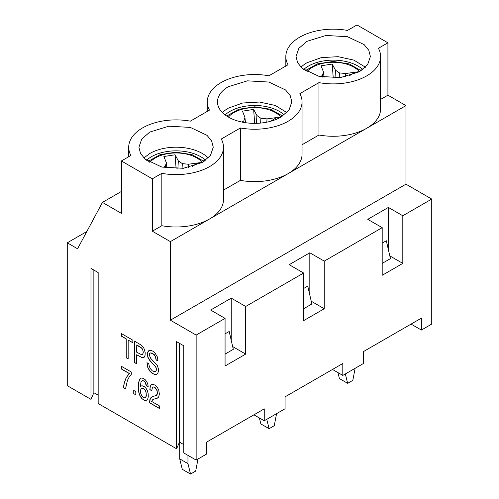 <?xml version="1.0" encoding="UTF-8"?>
<svg xmlns="http://www.w3.org/2000/svg" width="499" height="499" viewBox="0 0 499 499"><rect width="100%" height="100%" fill="white"/><g stroke="black" fill="none" stroke-linecap="round" stroke-linejoin="round"><path stroke-width="0.75" d="M320.177 76.628L322.41 75.549L323.489 72.018L321.038 65.793L332.203 64.072L335.471 70.166L339.457 72.91L345.57 73.534L359.748 71.569M305.182 70.627A34.992 20.203 180 0 1 306.23 69.86M360.209 69.86A34.992 20.203 180 0 1 361.257 70.627M302.045 144.766L318.961 135.004L318.961 82.622L299.849 93.656A47.386 27.358 0 0 1 302.045 101.89A47.386 27.358 0 0 1 288.166 121.232A47.386 27.358 0 0 1 240.393 127.975L221.282 139.015A47.386 27.358 0 0 1 223.477 147.242A47.386 27.358 0 0 1 209.599 166.591A47.386 27.358 0 0 1 161.832 173.334L152.326 178.823L121.394 160.965L121.394 213.347L102.432 202.401L77.576 248.77L67.265 242.813L67.265 385.677L90.98 399.368L90.98 268.412L98.166 272.56L98.166 403.516L176.59 448.794L176.59 341.647L183.769 345.795L183.769 452.942L196.144 460.084L206.505 454.102L206.505 442.195L264.245 408.862L264.245 420.769L285.072 408.743L285.072 396.842L342.807 363.503L342.807 375.41L363.634 363.384L363.634 351.483L421.374 318.144L421.374 330.051L431.735 324.069L431.735 199.064L405.955 184.181L405.955 105.607L366.777 128.231A47.386 27.358 0 0 0 380.606 108.913L380.606 56.53A47.386 27.358 0 0 0 378.41 48.297L387.916 42.808L356.985 24.95L347.479 30.439A47.386 27.358 0 0 0 299.712 37.182A47.386 27.358 0 0 0 285.833 56.53A47.386 27.358 0 0 0 288.029 64.764L268.917 75.798A47.386 27.358 0 0 0 221.144 82.541A47.386 27.358 0 0 0 207.266 101.89A47.386 27.358 0 0 0 209.461 110.123L190.35 121.157A47.386 27.358 0 0 0 142.583 127.9A47.386 27.358 0 0 0 128.705 147.242A47.386 27.358 0 0 0 130.9 155.476L121.394 160.965M240.393 127.975L240.393 180.364L223.477 190.125M161.832 173.334L161.832 225.716L152.326 231.205L152.326 178.823M161.832 225.716A47.386 27.358 0 0 0 209.599 218.974L170.371 241.622L170.371 320.196L196.144 335.079L196.144 460.084M170.371 241.622L152.326 231.205M131.274 374.468L131.274 371.998L121.457 366.328L121.457 369.048L129.291 373.57L126.178 377.687L124.17 383.057L123.409 387.692L125.517 388.908L127.407 380.469L129.147 377.082L131.274 374.468M148.983 365.125L148.883 363.815L146.943 362.692L147.816 367.595L149.631 370.95L152.045 373.227L154.459 374.431L156.306 374.506L157.734 373.427L158.383 371.406L158.277 368.312L157.185 365.318L150.71 358.351L149.344 355.188L149.557 353.71L150.38 352.93L153.062 353.729L155.295 356.429L156.093 359.904L158.015 360.995L157.341 356.885L154.696 352.606L152.719 351.103L150.555 350.286L148.864 350.61L147.785 351.988L147.411 354.384L147.804 357.134L149.401 360.066L155.251 366.272L156.224 368.125L156.43 369.778L156.031 371.15L155.183 371.755L152.357 370.894L150.105 368.412L148.983 365.125M144.292 357.141L145.078 355.294L145.19 352.469L143.706 347.585L141.498 345.252L134.636 341.216L134.636 362.648L136.651 363.808L136.651 354.77L142.09 357.708L143.338 357.777L144.292 357.141M136.651 354.77L141.909 357.552L143.787 357.571M133.744 393.655L135.803 394.846L135.803 391.603L133.744 390.411L133.744 393.655L135.803 394.728M146.687 400.192L147.766 398.907L148.284 396.674L148.122 393.337L147.324 390.605L146.138 388.459L144.404 386.669L141.997 385.69L140.338 386.55L140.381 385.621L140.999 382.134L142.346 380.662L143.718 380.999L145.078 382.178L146.294 385.802L148.197 386.9L147.885 384.542L146.899 381.903L145.253 379.727L143.188 378.311L141.292 378.036L139.701 379.302L138.635 382.359L138.285 387.667L138.841 392.619L140.094 396.162L141.953 398.726L144.523 400.348L146.687 400.192M151.116 384.823L150.143 386.65L149.862 389.65L151.746 390.736L152.382 387.548L153.162 386.987L154.334 387.193L156.655 389.551L157.391 393.193L156.399 395.383L152.488 396.611L150.76 397.853L149.862 399.73L149.55 402.78L159.362 408.45L159.362 405.887L151.609 401.414L152.862 399.474L157.197 398.264L158.632 397.048L159.362 394.104L158.726 390.05L157.279 387.293L155.108 385.178L152.781 384.236L150.991 384.954M132.846 342.788L132.846 340.181L121.457 333.606L121.457 336.214L126.141 338.915L126.141 357.739L128.162 358.906L128.162 340.081L132.846 342.788M405.955 105.607L387.916 95.19L380.606 99.407M387.916 95.19L387.916 42.808M202.382 162.424L210.435 155.457L213.26 147.242L211.663 141.011L207.004 135.316L190.319 127.413L168.837 126.197L149.8 132.067L141.747 139.028L138.922 147.242L140.518 153.474L145.178 159.169L161.863 167.078L183.345 168.294L202.382 162.424M208.308 157.958A37.182 21.469 0 0 0 149.8 153.499L143.874 157.958M280.943 117.065L289.002 110.104L291.828 101.89L290.231 95.658L285.571 89.963L268.886 82.054L247.404 80.838L228.361 86.707A37.182 21.469 0 0 0 217.477 101.89A37.182 21.469 0 0 0 240.424 121.719A37.182 21.469 0 0 0 280.943 117.065M286.869 112.599L275.336 105.476L259.524 102.039L242.714 102.994L228.361 108.14A37.182 21.469 0 0 0 222.435 112.599M318.961 135.004A47.386 27.358 0 0 0 366.728 128.255L288.216 173.583A47.386 27.358 0 0 0 302.045 154.272L302.045 101.89M240.393 180.364A47.386 27.358 0 0 0 288.166 173.615L209.649 218.942A47.386 27.358 0 0 0 223.477 199.631L223.477 147.242M179.472 343.312L179.472 442.126L183.769 444.609M179.472 442.126L176.59 448.794M93.862 270.078L93.862 392.701L98.166 395.183M93.862 392.701L90.98 399.368M196.144 335.079L225.068 318.381L225.068 366.004L245.683 354.097L245.683 306.48L303.629 273.022L303.629 320.645L324.25 308.744L324.25 261.12L382.19 227.669L382.19 275.286L402.812 263.385L402.812 215.761L431.735 199.064M170.371 320.196L405.955 184.181M67.265 242.813L86.82 231.524M121.563 366.391L121.563 368.992L129.397 373.514L126.384 377.431L124.332 382.745L123.515 387.629L125.523 388.796M149.008 350.523L147.629 352.868L147.904 357.072L149.675 360.216L155.938 367.164L156.536 369.722L155.626 371.562M150.23 352.993L151.989 353.024L154.203 354.571L155.632 356.941L156.193 359.841L158.015 360.877M147.049 362.754L147.922 367.538L150.087 371.325L153.686 374.044L155.538 374.543L156.942 374.225M134.736 341.279L134.736 362.586L136.651 363.69M133.844 390.468L133.844 393.592M140.749 378.254L139.371 380.076L138.541 383.694L138.448 389.027L139.09 393.143L140.344 396.374L142.259 398.857L144.829 400.348L146.7 400.179M142.022 380.768L143.188 380.656L144.816 381.704L145.939 383.475L146.4 385.746L148.191 386.781M141.092 385.914L140.338 386.55M151.615 384.467L151.222 384.766M152.993 399.393L157.609 398.052M152.014 396.842L150.268 398.782L149.65 402.724L159.362 408.332M152.837 387.118L153.811 386.918L155.095 387.536L157.029 390.075L157.466 393.418L156.998 394.796L156.181 395.52M151.091 384.897L150.243 386.594L149.962 389.588L151.746 390.617M128.162 340.081L132.846 342.67M121.563 333.669L121.563 336.151L126.241 338.852L126.241 357.677L128.162 358.787M205.663 160.254A34.992 20.203 0 0 0 151.347 156.767A34.992 20.203 0 0 0 146.519 160.254M284.23 114.895A34.992 20.203 0 0 0 229.908 111.414A34.992 20.203 0 0 0 225.08 114.895M382.19 243.144L386.32 240.761L390.443 258.619L382.19 263.385M402.812 263.385L389.806 255.875M382.19 227.669L367.757 219.335L388.378 207.428L388.378 249.693M303.629 288.503L307.752 286.12L311.875 303.978L303.629 308.744M324.25 308.744L311.245 301.234M303.629 273.022L289.195 264.688L309.817 252.787L309.817 295.052M225.068 333.862L229.191 331.479L233.314 349.337L225.068 354.097M245.683 354.097L232.677 346.593M225.068 318.381L210.628 310.047L231.249 298.146L231.249 340.405M142.552 354.714L143.3 352.294L142.602 349.157L140.999 347.447L136.751 344.952L136.651 352.182L141.859 354.858L142.839 354.377L143.194 352.512L142.87 350.061L141.922 348.414L136.651 345.009M145.184 397.715L145.976 396.917L146.369 395.495L145.864 391.372L144.673 389.351L143.163 388.259L141.828 388.147L140.868 389.101L140.512 390.929L140.774 393.549L141.76 395.85L143.094 397.273L144.498 397.859L145.658 397.31L146.269 395.557L146.176 392.95L145.552 390.929L144.379 389.208L142.845 388.234L141.573 388.278M204.128 161.345A34.992 20.203 0 0 0 203.081 160.578M149.101 160.578A34.992 20.203 0 0 0 148.053 161.345M282.69 115.986A34.992 20.203 0 0 0 281.642 115.219M227.663 115.219A34.992 20.203 0 0 0 226.621 115.986M163.048 167.346L165.281 166.261L166.36 162.736L163.909 156.511L175.074 154.784L178.343 160.884L182.328 163.628L188.441 164.246L202.619 162.287M241.61 121.987L243.849 120.901L244.928 117.377L242.477 111.152L253.642 109.424L256.904 115.525L260.896 118.269L267.009 118.887L281.18 116.928M179.709 458.868L187.955 463.633L190.537 474.05L182.285 469.291L179.709 458.868L179.709 442.264M187.955 463.633L187.955 455.356M190.537 474.05L195.689 471.075L198.009 459.005M266.778 419.31L269.098 428.691L260.852 423.932L259.374 417.956M269.098 428.691L274.25 425.716L276.577 413.652M345.339 373.951L347.66 383.332L339.414 378.573L337.935 372.597M347.66 383.332L352.818 380.357L355.138 368.293M276.434 117.652L270.564 121.288M266.815 122.174L267.009 118.887M260.615 123.078L260.896 118.269M256.449 123.328L256.904 115.525M253.642 109.424L254.683 123.353M245.477 122.685L244.928 117.377M244.011 122.455L243.849 120.901M197.866 163.011L192.009 166.641M188.254 167.527L188.441 164.246M182.054 168.425L182.328 163.628M177.887 168.681L178.343 160.884M175.074 154.784L176.116 168.706M166.909 168.044L166.36 162.736M165.443 167.807L165.281 166.261M421.374 330.051L411.064 324.101M342.807 375.41L332.496 369.46M264.245 420.769L253.935 414.819M245.683 306.48L231.249 298.146M324.25 261.12L309.817 252.787M402.812 215.761L388.378 207.428M121.394 191.454L102.432 202.401M318.961 82.622A47.386 27.358 0 0 0 366.728 75.873A47.386 27.358 0 0 0 380.606 56.53M306.929 41.348L298.87 48.316L296.038 56.53L297.641 62.762L302.307 68.457L318.992 76.359L340.474 77.582L359.511 71.706L367.57 64.745L370.401 56.53L368.798 50.299L364.133 44.604L347.447 36.695L325.966 35.473L306.929 41.348M365.436 67.246L353.897 60.117L338.091 56.68L321.275 57.635L306.929 62.78A37.182 21.469 0 0 0 301.003 67.24M362.792 69.536A34.992 20.203 0 0 0 308.476 66.055A34.992 20.203 0 0 0 303.648 69.536M354.995 72.293L349.132 75.929M345.383 76.815L345.57 73.534M339.177 77.719L339.457 72.91M335.016 77.969L335.471 70.166M332.203 64.072L333.245 77.994M324.038 77.333L323.489 72.018M322.572 77.096L322.41 75.549M359.399 71.613A29.254 16.891 0 0 0 325.647 62.837A29.254 16.891 0 0 0 306.947 71.719M202.27 162.331A29.254 16.891 0 0 0 168.519 153.549A29.254 16.891 0 0 0 149.819 162.437M280.837 116.972A29.254 16.891 0 0 0 247.086 108.189A29.254 16.891 0 0 0 228.386 117.078M361.151 70.696L349.1 63.897L333.22 61.458L317.339 63.897L305.288 70.696M204.022 161.414L191.972 154.615L176.091 152.17L160.21 154.615L148.159 161.414M282.584 116.055L270.533 109.256L254.652 106.817L238.778 109.256L226.727 116.055M285.833 66.03L285.833 56.53M207.266 111.389L207.266 101.89M128.705 156.748L128.705 147.242"/></g></svg>
